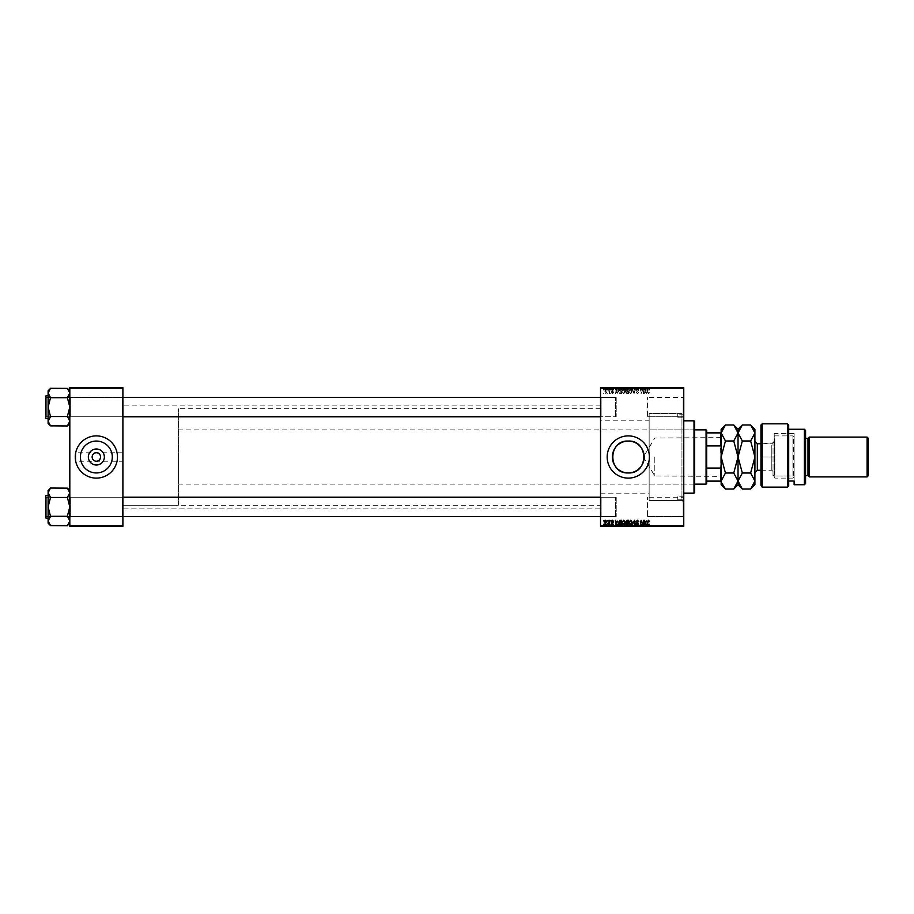 <?xml version="1.0" encoding="UTF-8"?>
<svg xmlns="http://www.w3.org/2000/svg" width="914" height="914" viewBox="0 0 914 914"><rect width="100%" height="100%" fill="white"/><g stroke="black" fill="none" stroke-linecap="round" stroke-linejoin="round"><path stroke-width="0.69" stroke-dasharray="4.57 3.43" d="M628.272 435.887A21.113 21.113 0 0 0 607.17 457A21.113 21.113 0 0 0 628.272 478.113A21.113 21.113 0 0 0 649.386 457A21.113 21.113 0 0 0 628.272 435.887M683.158 397.476L683.763 396.87L683.763 417.378L683.763 396.87L683.763 417.378L683.763 396.87L683.158 397.476L683.158 416.773L683.763 417.378L683.158 416.773L683.158 397.476L683.158 416.773L683.158 397.476L647.569 397.476L683.158 397.476M683.158 497.227L683.763 496.622L683.763 517.13L683.763 496.622L683.763 517.13L683.763 496.622L683.158 497.227L683.158 516.524L683.763 517.13L683.158 516.524L683.158 497.227L683.158 516.524L683.158 497.227L647.569 497.227L683.158 497.227M647.569 516.524L683.158 516.524L647.569 516.524L647.569 497.227L647.569 516.524M647.569 416.773L683.158 416.773L647.569 416.773L647.569 397.476L647.569 416.773M122.293 497.227L122.899 496.622L122.899 517.13L122.899 496.622L122.899 517.13L122.899 496.622L122.293 497.227L70.424 497.227L69.818 496.622L69.818 517.13L69.818 496.622L69.818 517.13L69.818 496.622L69.818 517.13L69.818 496.622L69.818 517.13L69.818 496.622L70.424 497.227L70.424 516.524L69.818 517.13L70.424 516.524L70.424 497.227L70.424 516.524L70.424 497.227L122.293 497.227L122.293 516.524L122.899 517.13L122.293 516.524L122.293 497.227M122.293 397.476L122.899 396.87L122.899 417.378L122.899 396.87L122.899 417.378L122.899 396.87L122.293 397.476L70.424 397.476L69.818 396.87L69.818 417.378L69.818 396.87L69.818 417.378L69.818 396.87L69.818 417.378L69.818 396.87L69.818 417.378L69.818 396.87L70.424 397.476L70.424 416.773L69.818 417.378L70.424 416.773L70.424 397.476L70.424 416.773L70.424 397.476L122.293 397.476L122.293 416.773L122.899 417.378L122.293 416.773L122.293 397.476M601.138 416.773L600.532 417.378L600.532 396.87L600.532 417.378L600.532 396.87L600.532 417.378L601.138 416.773L601.138 397.476L600.532 396.87L601.138 397.476L601.138 416.773L601.138 397.476L601.138 416.773L616.207 416.773L601.138 416.773M601.138 516.524L600.532 517.13L600.532 496.622L600.532 517.13L600.532 496.622L600.532 517.13L601.138 516.524L601.138 497.227L600.532 496.622L601.138 497.227L601.138 516.524L601.138 497.227L601.138 516.524L616.207 516.524L601.138 516.524M616.207 397.476L601.138 397.476L616.207 397.476L616.207 416.773L616.207 397.476M616.207 497.227L601.138 497.227L616.207 497.227L616.207 516.524L616.207 497.227M600.532 420.212L600.532 493.788L600.532 420.212L649.146 420.212L649.146 493.788L649.146 420.212M600.532 493.788L649.146 493.788M683.763 413.574L683.763 500.426L683.763 413.574L649.146 413.574L649.146 500.426L649.146 413.574L649.146 500.426L681.947 500.426L681.947 413.574L683.763 411.768L683.763 502.232L683.763 411.768M683.763 500.426L649.146 500.426L649.146 413.574L681.947 413.574L681.947 500.426L683.763 502.232M600.532 505.248L600.532 408.752L600.532 505.248L122.899 505.248L122.899 408.752L122.899 505.248L122.899 408.752L122.899 505.248L178.379 505.248L178.379 408.752L178.379 505.248M600.532 408.752L178.379 408.752M600.532 508.87L600.532 405.131L600.532 508.87L122.899 508.87L122.899 405.131L122.899 508.87M600.532 405.131L122.899 405.131M122.293 416.773L70.424 416.773L122.293 416.773M122.293 516.524L70.424 516.524L122.293 516.524M122.899 461.227L122.899 452.773L122.899 461.227L75.851 461.227L75.851 452.773L75.851 461.227M122.899 452.773L75.851 452.773M96.358 452.773C101.374 451.276 101.374 462.724 96.358 461.227C91.343 462.724 91.343 451.276 96.358 452.773M96.358 441.051A15.949 15.949 0 0 0 80.409 457A15.949 15.949 0 0 0 96.358 472.949A15.949 15.949 0 0 0 112.308 457A15.949 15.949 0 0 0 96.358 441.051M96.358 435.887A21.113 21.113 0 0 0 75.256 457A21.113 21.113 0 0 0 96.358 478.113A21.113 21.113 0 0 0 117.472 457A21.113 21.113 0 0 0 96.358 435.887M610.621 393.671L610.963 393.077L610.621 393.671M607.661 393.671L608.004 393.077L607.661 393.671M624.57 390.061L621.863 390.061L625.153 390.061L623.314 389.398L621.863 391.283L623.702 393.728L625.153 391.9L624.57 390.038L623.314 389.398L621.863 391.283L623.702 393.728L625.153 391.9L624.57 387.65L621.863 387.65L624.57 387.65M617.933 393.671L615.91 389.455L615.328 393.671L615.91 392.529L617.418 392.529L618.412 393.671L616.447 389.455L615.328 393.671L615.91 392.529L617.418 392.529L617.933 393.671M626.97 393.671L628.661 393.671L627.941 389.455L626.284 389.524L625.702 390.484L625.747 392.369L626.97 393.671L628.661 393.671L627.941 389.455L626.284 389.524L625.702 390.484L625.747 392.369L626.97 393.671M634.065 393.671L635.276 389.455L634.282 393.077L632.225 389.455L634.065 393.671L635.276 389.455L634.282 393.077L632.225 389.455L634.065 393.671M649.488 392.803L649.009 392.357L648.597 393.237L648.026 392.449L647.078 389.455L647.592 392.552L648.632 393.728L649.488 392.803L649.009 392.357L648.597 393.237L648.026 392.449L647.512 389.455L647.592 392.552L648.632 393.728L649.488 392.803M643.342 393.671L643.068 389.455L641.399 393.043L640.36 389.455L641.08 393.671L642.759 390.095L643.787 393.671L643.068 389.455L641.399 393.043L640.36 389.455L641.08 393.671L642.759 390.095L643.342 393.671M600.532 525.756L600.532 526.35L683.763 526.35L683.763 525.756L600.532 525.756L600.532 388.244L683.763 388.244L683.763 387.65L600.532 387.65L600.532 388.244M683.763 525.756L683.763 388.244M646.826 393.671L644.804 389.455L644.221 393.671L644.804 392.529L646.312 392.529L647.306 393.671L645.341 389.455L644.221 393.671L644.804 392.529L646.312 392.529L646.826 393.671M637.492 393.728L638.806 392.3L637.469 393.237L636.612 392.529L638.36 390.518L637.184 389.398L635.95 390.712L637.195 389.89L637.926 390.495L636.167 392.494L637.492 393.728L638.806 392.3L637.469 393.237L636.612 392.529L638.36 390.518L637.184 389.398L635.95 390.621L637.195 389.89L637.926 390.495L636.167 392.494L637.492 393.728M631.585 390.061L628.878 390.061L632.168 390.061L630.34 389.398L628.878 391.283L630.717 393.728L632.168 391.9L631.585 390.038L630.34 389.398L628.878 391.283L630.717 393.728L632.168 391.9L631.585 387.65L628.878 387.65L631.585 387.65M613.58 392.689L611.934 392.871L613.203 391.421L612.277 390.552L611.283 391.489L612.757 391.363L611.5 392.837L612.529 393.728L613.58 392.632L611.934 392.871L613.203 391.421L612.277 390.552L611.283 391.489L612.757 391.363L611.5 392.837L612.529 393.728L613.58 392.689M620.389 393.671L621.646 393.671L620.926 389.455L619.338 389.513L618.401 391.181L619.715 393.58L621.646 393.671L620.926 389.455L619.338 389.513L618.401 391.181L620.389 393.671M605.685 393.728L606.725 392.506L605.342 390.552L604.314 391.832L605.685 393.728L606.725 392.506L605.342 390.552L604.314 391.832L605.685 393.728M609.352 393.671L609.272 390.609L608.941 391.238L607.936 390.666L609.798 393.671L609.272 390.609L608.941 391.238L607.936 390.666L609.352 393.671M603.606 393.671L603.948 393.077L603.606 393.671M617.418 387.65L615.328 387.65L617.418 387.65L617.418 390.061L617.933 387.65M648.632 387.65L647.078 387.65L648.632 387.65L648.632 390.061L649.488 390.061L649.488 387.65M636.167 387.65L638.806 387.65L635.95 387.65L637.926 387.65L636.167 387.65L636.167 390.061L637.492 390.061L637.492 387.65M632.225 387.65L635.276 387.65L632.225 387.65L632.225 390.061L634.065 390.061L634.065 387.65M603.503 387.65L603.503 390.061L603.606 387.65M625.747 387.65L628.661 387.65L625.702 387.65L626.284 387.65L625.747 390.061L626.97 390.061L626.97 387.65L628.135 387.65L626.193 387.65L626.958 387.65L626.958 390.061L628.661 390.061L628.661 387.65M646.312 387.65L644.221 387.65L646.312 387.65L646.312 390.061L646.826 387.65M642.896 387.65L640.36 387.65L642.896 387.65L642.896 390.061L643.342 387.65M612.529 387.65L611.283 387.65L612.757 387.65L611.5 387.65L612.529 387.65L612.529 390.061L613.58 390.061L613.145 387.65M619.715 387.65L621.646 387.65L618.401 387.65L619.715 387.65L619.715 390.061L620.389 390.061L620.389 387.65M604.314 387.65L606.725 387.65L604.314 387.65L604.314 390.061L605.685 390.061L605.685 387.65L604.76 387.65L606.29 387.65L605.685 387.65L605.685 390.061L606.725 390.061L606.725 387.65M607.559 387.65L607.559 390.061L607.661 387.65M609.124 387.65L607.936 387.65L609.124 387.65L609.124 390.061L609.352 387.65M610.518 387.65L610.518 390.061L610.621 387.65M610.621 526.35L610.621 523.939L611.055 526.35M607.661 526.35L607.661 523.939L608.096 526.35L609.798 526.35L607.936 526.35L608.107 523.939L608.004 526.35M625.153 523.939L621.863 523.939L623.702 523.939L623.668 526.35L625.153 526.35L621.863 526.35L624.708 526.35L623.668 526.35L623.702 523.939L625.153 523.939L625.153 526.35M617.933 526.35L615.328 526.35L617.933 526.35L617.933 523.939L618.412 526.35M628.661 523.939L625.747 523.939L626.97 523.939L626.958 526.35L628.661 526.35L625.702 526.35L628.135 526.35L626.193 526.35L626.958 526.35L626.97 523.939L628.661 523.939L628.661 526.35M634.065 526.35L632.225 526.35L634.065 526.35L634.065 523.939L634.624 526.35M649.488 526.35L647.078 526.35L649.488 526.35L649.488 523.939L649.454 526.35M643.342 526.35L640.36 526.35L643.342 526.35L643.342 523.939L643.787 526.35M646.826 526.35L644.221 526.35L646.826 526.35L646.826 523.939L647.306 526.35M637.492 526.35L635.95 526.35L637.926 526.35L636.167 526.35L637.492 526.35L637.492 523.939L638.806 523.939L638.806 526.35M630.717 526.35L628.878 526.35L630.717 526.35L630.717 523.939L632.168 523.939L632.168 526.35M613.58 526.35L611.283 526.35L613.58 526.35L613.58 523.939L613.58 526.35M620.389 526.35L618.401 526.35L620.389 526.35L620.389 523.939L621.646 523.939L621.646 526.35M606.725 523.939L604.314 523.939L605.685 523.939L605.685 526.35L606.725 526.35L604.314 526.35L606.29 526.35L605.685 526.35L605.685 523.939L606.725 523.939L606.725 526.35M603.606 526.35L603.606 523.939L604.04 526.35M69.818 525.756L69.818 526.35L122.899 526.35L122.899 525.756L69.818 525.756L69.818 388.244L122.899 388.244L122.899 387.65L69.818 387.65L69.818 388.244M122.899 525.756L122.899 388.244M643.787 523.939L643.068 523.939L643.068 526.35M643.068 523.939L642.611 526.35M642.611 523.939L641.399 523.939L641.399 526.35M641.399 523.939L641.24 526.35M641.24 523.939L640.805 526.35M640.805 523.939L640.36 526.35M640.36 523.939L641.08 523.939L641.08 526.35M641.08 523.939L641.537 526.35M641.537 523.939L642.416 523.939L642.416 526.35M642.416 523.939L642.759 526.35M642.759 523.939L643.342 523.939M647.306 523.939L645.341 523.939L645.341 526.35M645.341 523.939L644.804 526.35L644.221 523.939L644.221 526.35M644.221 523.939L644.667 526.35M644.667 523.939L646.312 523.939L646.312 526.35M645.478 523.939L644.873 523.939L645.478 523.939L645.478 526.35L646.072 526.35L644.873 526.35L645.478 526.35M646.072 523.939L646.072 526.35M645.135 523.939L645.135 526.35M644.873 523.939L644.873 526.35M649.454 523.939L649.009 526.35M649.009 523.939L649.054 526.35M649.054 523.939L648.597 526.35M648.597 523.939L647.512 523.939L647.512 526.35M647.512 523.939L647.078 526.35M647.078 523.939L647.592 526.35M647.592 523.939L648.632 523.939L648.632 526.35M648.632 523.939L649.488 523.939M638.806 523.939L638.246 526.35M638.246 523.939L637.469 523.939L637.469 526.35M637.469 523.939L636.612 523.939L636.612 526.35M636.612 523.939L636.727 526.35M636.727 523.939L637.869 523.939L637.869 526.35M637.869 523.939L638.36 526.35M638.36 523.939L637.184 523.939L637.184 526.35L637.195 523.939L635.95 523.939L635.95 526.35L635.95 523.939L636.384 526.35L636.384 523.939L637.926 523.939L637.926 526.35M637.926 523.939L637.755 526.35M637.755 523.939L636.167 523.939L636.167 526.35M636.167 523.939L637.492 523.939M634.624 523.939L635.276 523.939L635.276 526.35M635.276 523.939L634.83 526.35M634.83 523.939L634.282 526.35M634.282 523.939L632.694 523.939L632.694 526.35M632.694 523.939L632.225 526.35M632.225 523.939L634.065 523.939M632.168 523.939L631.585 526.35M631.585 523.962L630.34 524.602L628.878 522.717L630.717 520.272L632.168 522.1L631.585 523.962L630.34 523.939L630.34 526.35M630.34 523.939L628.878 523.939L628.878 526.35M628.878 523.939L630.717 523.939M630.352 523.939L631.734 523.939L629.312 523.939L630.352 523.939L630.352 526.35L631.734 526.35L630.352 526.35M631.243 523.939L631.243 526.35M631.734 523.939L631.734 526.35M629.312 523.939L629.312 526.35M630.683 523.939L630.683 526.35M627.941 523.939L627.941 526.35L628.135 523.939L626.193 523.939L627.895 523.939M625.702 523.939L626.284 523.939L625.702 526.35M625.747 523.939L625.747 526.35M626.833 523.939L627.804 523.939L626.136 523.939L626.833 523.939L626.833 526.35L627.804 526.35L626.833 526.35M627.587 523.939L627.587 526.35M627.804 523.939L627.804 526.35M626.136 523.939L626.136 526.35M626.376 523.939L626.376 526.35M628.135 523.939L628.135 526.35M626.193 523.939L626.193 526.35M626.878 523.939L626.878 526.35L626.867 523.939M613.145 523.939L611.283 523.939L613.58 523.939L613.145 526.35M612.517 523.939L612.517 526.35M611.934 523.939L611.934 526.35M612.026 523.939L612.026 526.35M613.203 523.939L613.203 526.35M612.277 523.939L612.277 526.35M611.283 523.939L611.283 526.35M612.3 523.939L611.717 523.939L612.3 526.35M612.757 523.939L612.757 526.35M612.711 523.939L612.711 526.35M611.5 523.939L611.5 526.35M612.529 523.939L612.529 526.35M618.412 523.939L616.447 523.939L616.447 526.35M616.447 523.939L615.91 526.35L615.328 523.939L615.328 526.35M615.328 523.939L615.773 526.35M615.773 523.939L617.418 523.939L617.418 526.35M616.596 523.939L615.979 523.939L616.596 523.939L617.179 526.35L615.979 526.35L616.596 526.35M617.179 523.939L617.179 526.35M616.242 523.939L616.242 526.35M615.979 523.939L615.979 526.35M621.646 523.939L620.926 523.939L620.926 526.35M620.926 523.939L619.338 523.939L619.338 526.35L621.109 526.35L618.847 526.35L619.372 523.939L618.401 523.939L618.401 526.35M618.401 523.939L619.715 523.939L619.715 526.35M619.715 523.939L620.389 523.939M619.932 523.939L618.847 523.939L619.932 523.939L619.932 526.35M621.109 523.939L621.109 526.35M620.572 523.939L620.572 526.35L620.549 523.939M618.847 523.939L618.847 526.35M624.57 523.962L623.314 524.602L621.863 522.717L623.702 520.272L625.153 522.1L624.57 526.35M623.314 523.939L623.314 526.35M621.863 523.939L621.863 526.35M623.337 523.939L624.708 523.939L622.297 523.939L623.337 523.939L623.337 526.35M624.228 523.939L624.228 526.35M624.708 523.939L624.708 526.35M622.297 523.939L622.297 526.35M605.342 523.939L605.342 526.35L605.354 523.939L606.29 523.939L605.354 523.939M604.314 523.939L604.314 526.35M606.29 523.939L606.29 526.35M604.76 523.939L604.76 526.35M608.004 523.939L607.559 526.35M609.352 523.939L607.936 523.939L609.352 523.939L609.352 526.35M609.798 523.939L609.798 526.35M609.272 523.939L609.272 526.35M608.838 523.939L608.838 526.35M608.941 523.939L608.941 526.35M608.233 523.939L608.233 526.35M607.936 523.939L607.936 526.35M608.336 523.939L608.336 526.35M611.055 523.939L610.963 526.35M610.963 523.939L610.518 526.35M604.04 523.939L603.948 526.35M603.948 523.939L603.503 526.35M603.606 520.329L603.948 520.923L603.606 520.329M626.97 520.329L628.661 520.329L627.941 524.545L626.284 524.476L625.702 523.516L625.747 521.631L626.97 520.329M626.958 522.237L627.895 522.237L628.135 520.82L626.193 521.654L626.958 522.237M626.833 524.053L627.587 524.053L627.804 522.739L626.376 522.911L626.833 524.053M630.352 524.11L631.734 522.077L630.683 520.763L629.312 522.762L630.352 524.11M634.065 520.329L635.276 524.545L634.282 520.923L632.225 524.545L634.065 520.329M637.492 520.272L638.806 521.7L637.469 520.763L636.612 521.471L638.36 523.482L637.184 524.602L635.95 523.288L637.195 524.11L637.926 523.505L636.167 521.506L637.492 520.272M649.488 521.197L649.009 521.643L648.597 520.763L648.026 521.551L647.078 524.545L647.592 521.448L648.632 520.272L649.488 521.197M646.826 520.329L644.804 524.545L644.221 520.329L644.804 521.471L646.312 521.471L646.826 520.329M645.478 523.219L646.072 521.963L644.873 521.963L645.135 524.088L645.478 523.219M643.342 520.329L643.068 524.545L641.399 520.957L640.36 524.545L641.08 520.329L642.759 523.905L643.342 520.329M613.58 521.311L611.934 521.129L613.203 522.58L612.277 523.448L611.283 522.511L612.757 522.637L611.5 521.163L612.529 520.272L613.58 521.311M617.933 520.329L615.91 524.545L615.328 520.329L615.91 521.471L617.418 521.471L617.933 520.329M616.596 523.219L617.179 521.963L615.979 521.963L616.242 524.088L616.596 523.219M620.389 520.329L621.646 520.329L620.926 524.545L619.338 524.487L618.401 522.819L620.389 520.329M619.932 524.053L620.572 524.053L621.109 520.82L618.847 522.842L619.932 524.053M623.337 524.11L624.708 522.077L623.668 520.763L622.297 522.762L623.337 524.11M605.685 520.272L606.725 521.494L605.342 523.448L604.314 522.168L605.685 520.272M604.76 522.168L605.354 523.059L606.29 521.54L605.685 520.649L604.76 522.168M607.661 520.329L608.004 520.923L607.661 520.329M609.352 520.329L609.272 523.391L608.941 522.762L607.936 523.334L609.352 520.329M610.621 520.329L610.963 520.923L610.621 520.329M603.606 390.061L604.04 387.65M604.04 390.061L603.948 387.65M628.661 390.061L627.941 390.061L627.941 387.65L627.895 390.061L626.284 390.061L626.284 387.65L625.702 390.061L625.702 387.65M626.958 390.061L628.135 390.061L626.958 390.061M626.833 390.061L627.804 390.061L626.136 390.061L626.833 390.061L626.833 387.65L627.804 387.65L626.833 387.65M627.587 390.061L627.587 387.65M627.804 390.061L627.804 387.65M626.136 390.061L626.136 387.65M626.376 390.061L626.376 387.65M628.135 390.061L628.135 387.65M626.193 390.061L626.193 387.65M626.878 390.061L626.878 387.65L626.867 390.061M630.717 390.061L630.717 387.65M632.168 390.061L632.168 387.65M630.34 390.061L630.34 387.65M628.878 390.061L628.878 387.65M630.352 390.061L631.734 390.061L629.312 390.061L630.352 390.061L630.352 387.65L631.734 387.65L630.352 387.65M631.243 390.061L631.243 387.65M631.734 390.061L631.734 387.65M629.312 390.061L629.312 387.65M630.683 390.061L630.683 387.65M634.065 390.061L634.624 387.65M634.624 390.061L635.276 390.061L635.276 387.65M635.276 390.061L634.83 387.65M634.83 390.061L634.282 387.65M634.282 390.061L632.694 390.061L632.694 387.65M637.492 390.061L638.806 390.061L638.806 387.65M638.806 390.061L638.246 387.65M638.246 390.061L637.469 390.061L637.469 387.65M637.469 390.061L636.612 390.061L636.612 387.65M636.612 390.061L636.727 387.65M636.727 390.061L637.869 390.061L637.869 387.65M637.869 390.061L638.36 387.65M638.36 390.061L637.184 390.061L637.184 387.65L637.195 390.061L635.95 390.061L635.95 387.65L635.95 390.061L636.384 387.65L636.384 390.061L637.926 390.061L637.926 387.65M637.926 390.061L637.755 387.65M637.755 390.061L636.167 390.061M649.488 390.061L649.454 387.65M649.454 390.061L649.009 387.65M649.009 390.061L649.054 387.65M649.054 390.061L648.597 387.65M648.597 390.061L647.512 390.061L647.512 387.65M647.512 390.061L647.078 387.65M647.078 390.061L647.592 387.65M647.592 390.061L648.632 390.061M646.826 390.061L647.306 387.65M647.306 390.061L645.341 390.061L645.341 387.65M645.341 390.061L644.804 387.65L644.221 390.061L644.221 387.65M644.221 390.061L644.667 387.65M644.667 390.061L646.312 390.061M645.478 390.061L644.873 390.061L645.478 390.061L645.478 387.65L646.072 387.65L644.873 387.65L645.478 387.65M646.072 390.061L646.072 387.65M645.135 390.061L645.135 387.65M644.873 390.061L644.873 387.65M643.342 390.061L643.787 387.65M643.787 390.061L643.068 390.061L643.068 387.65M643.068 390.061L642.611 387.65M642.611 390.061L641.399 390.061L641.399 387.65M641.399 390.061L641.24 387.65M641.24 390.061L640.805 387.65M640.805 390.061L640.36 387.65M640.36 390.061L641.08 390.061L641.08 387.65M641.08 390.061L641.537 387.65M641.537 390.061L642.416 390.061L642.416 387.65M642.416 390.061L642.759 387.65M613.145 390.061L612.517 390.061L612.517 387.65M612.517 390.061L611.934 387.65M611.934 390.061L612.026 387.65M612.026 390.061L613.203 390.061L613.203 387.65M613.203 390.061L612.277 390.061L612.277 387.65M612.277 390.061L611.283 390.061L611.283 387.65M611.283 390.061L611.717 387.65L612.3 390.061L612.3 387.65M612.3 390.061L612.757 387.65M612.757 390.061L612.711 387.65M612.711 390.061L611.5 390.061L611.5 387.65M611.5 390.061L612.529 390.061M617.933 390.061L618.412 387.65M618.412 390.061L616.447 390.061L616.447 387.65M616.447 390.061L615.91 387.65L615.328 390.061L615.328 387.65M615.328 390.061L615.773 387.65M615.773 390.061L617.418 390.061M616.596 390.061L615.979 390.061L616.596 390.061L617.179 387.65L615.979 387.65L616.596 387.65M617.179 390.061L617.179 387.65M616.242 390.061L616.242 387.65M615.979 390.061L615.979 387.65M620.389 390.061L621.646 390.061L621.646 387.65M621.646 390.061L620.926 390.061L620.926 387.65M620.926 390.061L619.338 390.061L619.338 387.65L621.109 387.65L618.847 387.65L619.372 390.061L618.401 390.061L618.401 387.65M618.401 390.061L619.715 390.061M619.932 390.061L618.847 390.061L619.932 390.061L619.932 387.65M621.109 390.061L621.109 387.65M620.572 390.061L620.572 387.65L620.549 390.061M618.847 390.061L618.847 387.65M623.702 390.061L623.702 387.65L622.297 387.65L624.708 387.65L623.668 387.65L623.668 390.061L622.297 390.061L623.668 390.061M625.153 390.061L625.153 387.65M623.314 390.061L623.314 387.65M621.863 390.061L621.863 387.65M624.228 390.061L624.228 387.65M624.708 390.061L624.708 387.65M623.337 390.061L623.337 387.65M622.297 390.061L622.297 387.65M606.725 390.061L605.342 390.061L605.342 387.65L605.354 390.061L604.314 390.061M604.76 390.061L606.29 390.061L604.76 390.061L604.76 387.65M606.29 390.061L606.29 387.65M607.661 390.061L608.004 387.65M609.352 390.061L609.798 387.65M609.798 390.061L609.272 387.65M609.272 390.061L608.838 387.65M608.838 390.061L608.941 387.65M608.941 390.061L608.233 390.061L608.233 387.65M608.233 390.061L607.936 387.65M607.936 390.061L608.336 387.65M608.336 390.061L609.124 390.061M610.621 390.061L611.055 387.65M611.055 390.061L610.963 387.65M645.478 390.781L646.072 392.037L644.873 392.037L645.135 389.912L646.072 392.037L644.873 392.037L645.135 389.912L645.478 390.781M630.352 389.89L631.734 391.923L630.683 393.237L629.312 391.238L630.352 389.89L631.734 391.923L630.683 393.237L629.312 391.238L630.352 389.89M626.958 391.763L627.895 391.763L628.135 393.18L626.193 392.346L627.895 391.763L628.135 393.18L626.193 392.346L626.958 391.763M626.833 389.947L627.587 389.947L627.804 391.261L626.376 391.089L626.136 390.495L627.587 389.947L627.804 391.261L626.376 391.089L626.833 389.947M616.596 390.781L617.179 392.037L615.979 392.037L616.242 389.912L617.179 392.037L615.979 392.037L616.242 389.912L616.596 390.781M619.932 389.947L620.572 389.947L621.109 393.18L618.847 391.158L619.372 390.015L620.572 389.947L621.109 393.18L618.847 391.158L619.932 389.947M623.337 389.89L624.708 391.923L623.668 393.237L622.297 391.238L623.337 389.89L624.708 391.923L623.668 393.237L622.297 391.238L623.337 389.89M604.76 391.832L605.354 390.941L606.29 392.46L605.685 393.351L604.76 391.832L605.354 390.941L606.29 392.46L605.685 393.351L604.76 391.832M677.731 496.805L677.731 499.821L677.731 496.805L683.763 496.805L683.763 499.821L683.763 496.805M677.731 499.821L683.763 499.821M677.731 414.179L677.731 417.195L677.731 414.179L683.763 414.179L683.763 417.195L683.763 414.179M677.731 417.195L683.763 417.195M694.012 428.049L694.012 485.951L694.012 428.049L694.617 428.049L694.617 485.951L694.617 428.049M694.012 485.951L694.617 485.951M683.763 420.817L683.763 493.183L683.763 420.817M649.146 429.866L649.146 484.134L649.146 429.866L694.012 429.866L694.012 484.134L694.012 429.866M649.146 484.134L694.012 484.134M694.012 420.817L694.012 493.183M694.617 492.577L694.617 421.423M69.818 523.185L69.818 492.749L69.818 523.185L67.407 525.607L69.818 521.003L67.407 516.41L69.818 506.87L67.407 497.342L69.818 492.749L69.818 490.555L69.818 492.749L67.407 488.03L50.521 488.03L48.111 492.749L50.521 497.342L48.111 506.87L50.521 516.067L48.111 521.003L50.521 525.71L48.111 521.003L48.111 490.555L50.521 488.145L48.111 492.749L48.111 490.555L48.111 492.749L50.521 497.684L48.111 492.749L50.521 488.145M122.899 516.524L46.306 516.524L45.7 515.919L45.7 497.833L45.7 515.919L46.306 516.524L46.306 497.227L46.306 516.524L46.306 497.227L46.306 516.524L46.306 497.227L46.306 516.524L69.224 516.524L69.818 517.13L69.224 516.524L46.306 516.524L46.306 497.227L69.224 497.227L69.224 516.524L69.224 497.227L69.224 516.524L69.224 497.227L69.818 496.622L69.224 497.227L46.306 497.227L45.7 496.622L45.7 517.13L45.7 496.622L45.7 517.13L45.7 496.622L46.306 497.227L46.306 516.524L45.7 517.13L45.7 496.622M48.111 518.329L48.111 495.411L48.111 518.329L48.111 495.411L48.111 518.329L46.066 518.329L46.066 495.411L48.111 495.411M67.407 516.296L69.818 506.87L67.407 497.342L69.818 506.87L67.407 516.296L50.521 516.41L48.111 506.87L50.521 497.456L48.111 506.87L50.521 516.41L67.407 516.067L69.818 521.003L67.407 525.607L69.818 521.003L67.407 516.296L50.521 516.296M67.407 497.456L50.521 497.456M50.521 525.607L48.111 523.185L48.111 521.003L48.111 523.185L48.111 521.003L50.521 516.41L48.111 521.003L50.521 525.71L67.407 525.607M45.7 495.776L45.7 517.975L45.7 495.776M67.407 488.145L69.818 492.749L67.407 488.145L69.818 490.555L69.818 492.749L67.407 497.342L69.818 492.749L69.818 490.555M616.207 497.89L616.207 515.919L616.207 497.89M615.613 516.456L615.613 497.227L615.613 516.456M45.7 416.11L45.7 398.081L45.7 416.11M46.306 397.544L46.306 416.773L46.306 397.544L46.306 416.773L45.7 417.378L45.7 396.87L45.7 417.378L45.7 396.87L45.7 417.378L45.7 396.87L46.306 397.476L46.306 416.773L46.306 397.544M616.207 398.138L616.207 416.167L616.207 398.138M615.613 416.704L615.613 397.476L615.613 416.704M69.818 423.445L69.818 392.997L69.818 423.445L67.407 425.855L69.818 421.251L67.407 416.658L69.818 407.13L67.407 397.59L69.818 392.997L69.818 390.815L69.818 392.997L67.407 388.29L50.521 388.29L48.111 392.997L50.521 397.59L48.111 407.13L50.521 416.316L48.111 421.251L50.521 425.97L48.111 421.251L48.111 390.815L50.521 388.393L48.111 392.997L48.111 390.815L48.111 392.997L50.521 397.933L48.111 392.997L50.521 388.393M600.532 416.773L46.306 416.773L45.7 416.167L46.306 416.773L46.306 397.476L46.306 416.773L69.224 416.773L69.818 417.378L69.224 416.773L46.306 416.773L46.306 397.476L69.224 397.476L69.224 416.773L69.224 397.476L69.224 416.773L69.224 397.476L69.818 396.87L69.224 397.476L46.306 397.476L45.7 396.87M48.111 418.589L48.111 395.671L48.111 418.589L48.111 395.671L48.111 418.589L46.066 418.589L46.066 395.671L48.111 395.671M67.407 416.544L69.818 407.13L67.407 397.59L69.818 407.13L67.407 416.544L50.521 416.658L48.111 407.13L50.521 397.704L48.111 407.13L50.521 416.658L67.407 416.316L69.818 421.251L67.407 425.855L69.818 421.251L67.407 416.544L50.521 416.544M67.407 397.704L50.521 397.704M50.521 425.855L48.111 423.445L48.111 421.251L48.111 423.445L48.111 421.251L50.521 416.658L48.111 421.251L50.521 425.97L67.407 425.855M45.7 396.025L45.7 418.224L45.7 396.025M67.407 388.393L69.818 392.997L67.407 388.393L69.818 390.815L69.818 392.997L67.407 397.59L69.818 392.997L69.818 390.815M122.899 497.227L46.306 497.227L45.7 497.89M600.532 516.524L615.613 516.524L616.207 515.919L615.613 516.524L46.306 516.524L45.7 517.13M69.818 521.003L69.818 492.749L69.818 521.003M48.111 521.003L48.111 506.87L48.111 521.003M48.111 492.749L48.111 506.87L48.111 492.749M122.899 416.773L46.306 416.773L45.7 417.378M69.818 421.251L69.818 392.997L69.818 421.251M48.111 421.251L48.111 407.13L48.111 421.251M48.111 392.997L48.111 407.13L48.111 392.997M733.748 489.036L738.032 481.027L733.748 473.018L738.032 457L733.748 440.982L725.442 440.982L721.146 457L721.146 476.354L721.146 437.646L721.146 457L725.442 473.018L721.146 481.027L725.442 489.036M720.792 457L720.792 476L720.792 457M654.812 457L654.812 476L654.812 457M706.671 483.54L706.671 430.46M706.076 429.866L706.076 484.134M178.379 457L178.379 484.134L178.379 457M706.671 445.941L720.54 445.941L721.146 466.517L721.146 432.882L720.54 432.882L720.54 445.941M721.146 466.517L720.54 468.059L720.54 481.118L721.146 481.118L721.146 432.973L725.442 440.982M706.671 468.059L720.54 468.059M706.671 432.882L720.54 432.882M706.671 481.118L720.54 481.118M721.146 432.882L721.146 447.483M760.951 425.033L760.951 485.185M787.491 423.833L787.491 487.128L762.162 487.128L762.162 423.833M794.117 481.027L794.117 476L773.016 476L773.016 443.13L773.016 476L774.215 475.052L774.215 433.476L774.215 475.052L774.215 441.919L774.215 475.052L773.016 476L794.117 476L794.117 433.476L794.117 481.027L788.691 481.027L788.691 485.791L788.691 429.26L788.691 481.027M760.951 441.919L762.162 443.13L762.162 457L762.162 443.13L773.016 443.13L774.215 441.919M805.577 438.309L805.577 475.691L805.577 438.309M788.691 485.791L788.691 425.033M804.377 429.26L804.377 484.74M805.577 483.54L805.577 430.46M762.162 487.128L762.162 457L762.162 487.128M807.987 475.691L807.987 438.309M867.089 437.098L867.089 476.902M809.198 476.902L809.198 437.098M868.3 475.691L868.3 438.309M774.215 474.754L774.215 436.492L774.215 474.754M774.821 438.72L774.821 478.113L774.821 438.72M793.523 439.246L793.523 477.508L793.523 439.246M792.918 475.28L792.918 435.887L792.918 475.28M754.918 443.416L754.918 472.675L754.918 443.416M774.215 470.584L774.215 441.325L774.215 470.584M733.748 473.018L725.442 473.018M725.442 424.964L722.334 428.872M733.748 440.982L738.032 432.973L733.748 424.964M738.032 484.74L738.032 429.26M721.146 484.74L721.146 481.027M721.146 432.973L721.146 429.26M742.328 424.964L739.22 428.872M738.032 432.973L742.328 440.982L738.032 457L742.328 473.018L738.032 481.027L739.22 485.117M740.603 487.128L742.328 489.036M754.918 484.74L754.918 429.26M750.634 489.036L754.918 481.027L750.634 473.018L754.918 457L750.634 440.982L754.918 432.973L750.634 424.964M750.634 473.018L742.328 473.018M750.634 440.982L742.328 440.982M642.028 523.939L642.028 526.35M641.628 523.939L641.628 526.35M642.896 523.939L642.896 526.35M645.021 523.939L645.021 526.35M648.026 523.939L648.026 526.35M637.332 523.939L637.332 526.35M637.001 523.939L637.001 526.35M634.419 523.939L634.419 526.35M633.916 523.939L633.916 526.35M627.095 523.939L627.095 526.35M627.312 523.939L627.312 526.35M612.449 523.939L612.449 526.35M612.357 523.939L612.357 526.35M616.127 523.939L616.127 526.35M619.875 523.939L619.875 526.35M609.124 523.939L609.124 526.35M627.095 390.061L627.095 387.65M627.312 390.061L627.312 387.65M634.419 390.061L634.419 387.65M633.916 390.061L633.916 387.65M637.332 390.061L637.332 387.65M637.001 390.061L637.001 387.65M648.026 390.061L648.026 387.65M645.021 390.061L645.021 387.65M642.028 390.061L642.028 387.65M641.628 390.061L641.628 387.65M612.449 390.061L612.449 387.65M612.357 390.061L612.357 387.65M616.127 390.061L616.127 387.65M619.875 390.061L619.875 387.65M46.066 518.329L46.066 495.411L46.066 518.329M46.066 418.589L46.066 395.671L46.066 418.589M774.215 457L760.951 457L774.215 457M757.329 470.264L757.329 443.736M771.804 445.506L771.804 470.264L771.804 445.506M45.7 497.833L46.306 497.227L615.613 497.227L616.207 497.833L615.613 497.227L600.532 497.227M600.532 397.476L615.613 397.476L616.207 398.081L615.613 397.476L46.306 397.476L45.7 398.081L46.306 397.476L122.899 397.476M616.207 416.167L615.613 416.773L616.207 416.167M721.146 437.646L654.812 438L643.399 457L654.812 476L721.146 476.354M694.617 429.866L178.379 429.866M694.617 484.134L178.379 484.134M794.117 433.476L774.215 433.476M774.215 436.492L774.821 435.887L792.918 435.887L793.523 436.492M760.951 470.264L771.804 470.264L774.215 472.675M774.215 441.325L771.804 443.736L760.951 443.736M793.523 477.508L792.918 478.113L774.821 478.113L774.215 477.508"/><path stroke-width="1.37" d="M628.272 441.051A15.949 15.949 0 0 0 612.334 457A15.949 15.949 0 0 0 628.272 472.949C648.86 473.966 648.826 440.034 628.272 441.051C607.696 440.045 607.707 473.955 628.272 472.949A15.949 15.949 0 0 0 644.221 457A15.949 15.949 0 0 0 628.272 441.051M628.272 435.887A21.113 21.113 0 0 0 607.17 457A21.113 21.113 0 0 0 628.272 478.113A21.113 21.113 0 0 0 649.386 457A21.113 21.113 0 0 0 628.272 435.887M96.358 465.009A8.009 8.009 0 0 1 88.35 457A8.009 8.009 0 0 1 96.358 448.991A8.009 8.009 0 0 1 104.367 457A8.009 8.009 0 0 1 96.358 465.009M96.358 452.773A4.227 4.227 0 0 0 92.143 457A4.227 4.227 0 0 0 96.358 461.227A4.227 4.227 0 0 0 100.586 457A4.227 4.227 0 0 0 96.358 452.773M96.358 441.051A15.949 15.949 0 0 0 80.409 457A15.949 15.949 0 0 0 96.358 472.949A15.949 15.949 0 0 0 112.308 457A15.949 15.949 0 0 0 96.358 441.051M96.358 435.887A21.113 21.113 0 0 0 75.256 457A21.113 21.113 0 0 0 96.358 478.113A21.113 21.113 0 0 0 117.472 457A21.113 21.113 0 0 0 96.358 435.887M600.532 387.65L683.763 387.65L683.763 388.244L600.532 388.244L600.532 387.65M621.863 522.717L623.702 520.272L625.153 522.1L624.57 523.962L623.314 524.602L621.863 522.717M617.418 521.471L615.91 524.545L615.328 520.329L615.91 521.471L617.418 521.471M648.632 520.272L649.454 521.586L648.597 520.763L647.078 524.545L647.592 521.448L648.632 520.272M636.167 521.506L637.492 520.272L638.806 521.7L637.469 520.763L636.612 521.471L638.36 523.482L637.184 524.602L635.95 523.288L637.195 524.11L637.926 523.505L636.167 521.506M632.225 524.545L634.624 520.329L635.276 524.545L634.282 520.923L632.225 524.545M628.878 522.717L630.717 520.272L632.168 522.1L631.585 523.962L630.34 524.602L628.878 522.717M603.503 520.923L604.04 520.329L603.503 520.923M600.532 525.756L683.763 525.756L683.763 526.35L600.532 526.35L600.532 388.244M683.763 525.756L683.763 388.244M625.747 521.631L626.97 520.329L628.661 520.329L627.941 524.545L626.284 524.476L625.747 521.631M646.312 521.471L644.804 524.545L644.221 520.329L644.804 521.471L646.312 521.471M642.896 522.899L643.787 520.329L643.068 524.545L641.399 520.957L640.36 524.545L641.08 520.329L642.759 523.905L642.896 522.899M612.529 520.272L613.58 521.368L611.934 521.129L613.203 522.58L612.277 523.448L611.283 522.511L612.757 522.637L611.5 521.163L612.529 520.272M619.715 520.42L621.646 520.329L620.926 524.545L619.338 524.487L618.401 522.819L619.715 520.42M604.314 522.168L605.685 520.272L606.725 521.494L605.342 523.448L604.314 522.168M607.559 520.923L608.096 520.329L607.559 520.923M609.124 521.551L609.798 520.329L609.272 523.391L608.941 522.762L607.936 523.334L609.124 521.551M610.518 520.923L611.055 520.329L610.518 520.923M69.818 387.65L122.899 387.65L122.899 388.244L69.818 388.244L69.818 387.65M122.899 525.756L122.899 526.35L69.818 526.35L69.818 525.756L122.899 525.756L122.899 388.244M69.818 525.756L69.818 388.244M627.587 524.053L627.804 522.739L626.376 522.911L626.136 523.505L627.587 524.053M627.895 522.237L628.135 520.82L626.193 521.654L627.895 522.237M631.243 523.642L631.734 522.077L630.683 520.763L629.312 522.762L630.352 524.11L631.243 523.642M645.478 523.219L646.072 521.963L644.873 521.963L645.135 524.088L645.478 523.219M616.596 523.219L617.179 521.963L615.979 521.963L616.242 524.088L616.596 523.219M620.572 524.053L621.109 520.82L618.847 522.842L619.372 523.985L620.572 524.053M624.228 523.642L624.708 522.077L623.668 520.763L622.297 522.762L623.337 524.11L624.228 523.642M605.354 523.059L606.29 521.54L605.685 520.649L604.76 522.168L605.354 523.059M694.012 420.817L694.617 421.423L694.617 492.577L694.012 493.183L694.012 420.817L683.763 420.817M694.012 493.183L683.763 493.183M69.818 490.555L67.407 488.145L69.818 492.749L67.407 497.456L50.521 497.456L48.111 492.749L50.521 488.03L67.407 488.145M50.521 488.145L48.111 490.555L48.111 523.185L50.521 525.607L48.111 521.003L50.521 516.41L48.111 506.87L50.521 497.456M48.111 495.411L45.7 495.776L45.7 517.13M45.7 496.622L45.7 517.975L48.111 518.329M67.407 497.456L69.818 506.87L67.407 516.067L69.818 521.003L67.407 525.71L50.521 525.607M67.407 516.296L50.521 516.296M67.407 525.607L69.818 523.185M69.818 390.815L67.407 388.393L69.818 392.997L67.407 397.704L50.521 397.704L48.111 392.997L50.521 388.29L67.407 388.393M50.521 388.393L48.111 390.815L48.111 423.445L50.521 425.855L48.111 421.251L50.521 416.658L48.111 407.13L50.521 397.704M48.111 395.671L45.7 396.025L45.7 417.378M45.7 396.87L45.7 418.224L48.111 418.589M67.407 397.704L69.818 407.13L67.407 416.316L69.818 421.251L67.407 425.97L50.521 425.855M67.407 416.544L50.521 416.544M67.407 425.855L69.818 423.445M706.076 429.866L706.671 430.46L706.671 483.54L706.076 484.134L706.076 429.866L694.617 429.866M706.671 432.882L721.146 432.882M706.671 468.059L720.54 468.059L721.146 466.517M721.146 447.483L720.54 432.882M706.671 445.941L720.54 445.941M750.634 424.964L754.918 432.973L754.918 429.26L750.634 424.964L742.328 424.964L738.032 432.973L738.032 457L742.328 440.982L738.032 432.973L738.032 429.26L733.748 424.964L738.032 432.973L733.748 440.982L738.032 457L733.748 473.018L738.032 481.027L733.748 489.036L725.442 489.036L720.54 481.118L720.54 468.059M706.671 481.118L720.54 481.118M760.951 425.033L762.162 423.833L762.162 487.128L760.951 485.185L760.951 425.033M804.377 429.26L805.577 430.46L805.577 483.54L804.377 484.74L804.377 429.26L788.691 429.26M807.987 438.309L807.987 475.691L809.198 476.902L809.198 437.098L807.987 438.309L805.577 438.309M867.089 437.098L868.3 438.309L868.3 475.691L867.089 476.902L867.089 437.098L809.198 437.098M867.089 476.902L809.198 476.902M807.987 475.691L805.577 475.691M788.691 481.027L794.117 481.027L794.117 484.74L794.117 481.027M804.377 484.74L794.117 484.74M788.691 485.791L787.491 487.128L787.491 423.833L788.691 425.033L788.691 485.791L787.491 487.128L762.162 487.128L760.951 485.185M733.748 440.982L725.442 440.982L721.146 432.973L725.442 424.964L733.748 424.964M733.748 473.018L725.442 473.018L721.146 457L725.442 440.982M725.442 489.036L721.146 484.74L721.146 481.027L725.442 473.018M722.334 428.872L721.146 432.973L721.146 481.027M750.634 489.036L754.918 484.74L754.918 481.027L750.634 473.018L754.918 457L750.634 440.982L754.918 432.973L754.918 481.027L750.634 489.036L742.328 489.036L738.032 481.027L742.328 473.018L738.032 457L738.032 484.74L733.748 489.036M725.442 424.964L721.146 429.26L721.146 432.973M739.22 428.872L738.032 432.825M739.22 485.117L740.603 487.128M750.634 473.018L742.328 473.018M750.634 440.982L742.328 440.982M760.951 443.736L757.329 443.736L757.329 470.264L754.918 472.675M600.532 516.524L122.899 516.524M600.532 497.227L122.899 497.227M122.899 397.476L600.532 397.476M122.899 416.773L600.532 416.773M706.076 484.134L694.617 484.134M787.491 423.833L762.162 423.833M738.032 429.26L742.328 424.964M738.032 484.74L742.328 489.036M760.951 470.264L757.329 470.264M757.329 443.736L754.918 441.325"/></g></svg>
